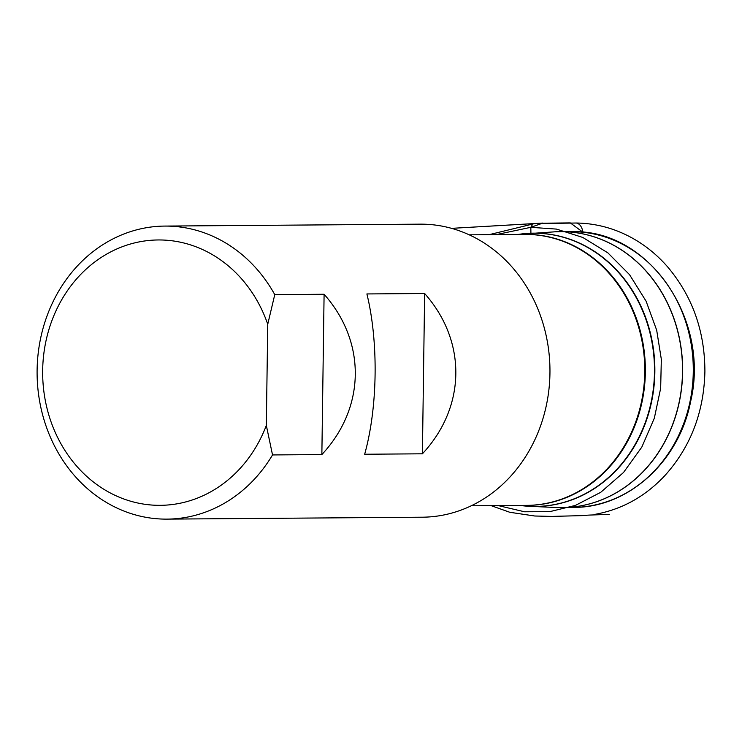 <?xml version="1.0" encoding="UTF-8"?>
<svg xmlns="http://www.w3.org/2000/svg" width="742" height="742" viewBox="0 0 742 742"><rect width="100%" height="100%" fill="white"/><g stroke="black" fill="none" stroke-linecap="round" stroke-linejoin="round"><path stroke-width="1.11" d="M164.761 226.078L420.093 224.158A146.526 128.774 89.6 0 1 423.237 224.177A146.526 128.774 89.6 0 1 549.961 371.501A146.526 128.774 89.6 0 1 422.291 517.202L166.969 519.122A146.526 128.774 89.6 0 1 37.1 373.56A146.526 128.774 89.6 0 1 164.761 226.078A146.526 128.774 89.6 0 1 167.915 226.097A146.526 128.774 89.6 0 1 274.763 294.63L267.741 324.245L266.332 425.426A132.679 116.596 89.6 0 1 86.86 476.494A132.679 116.596 89.6 0 1 89.801 265.924A132.679 116.596 89.6 0 1 267.741 324.245M266.332 425.426L272.527 454.939A146.526 128.774 89.6 0 1 166.969 519.122M272.527 454.939L321.861 454.568C365.583 407.636 366.502 342.081 324.096 294.259L274.763 294.63M366.9 293.943C378.652 341.997 377.734 407.543 364.665 454.243L422.402 453.807C466.124 406.885 467.043 341.329 424.637 293.507L366.9 293.943M422.402 453.807L424.637 293.507M321.861 454.568L324.096 294.259M496.185 234.63L530.818 227.321L530.92 233.238L530.818 227.321L542.476 223.212L570.292 222.906L583.017 232.265C581.932 226.7 579.688 223.62 576.274 223.017L533.025 223.639L530.818 227.321L556.454 229.093L582.804 237.459L607.874 252.864L629.55 274.679L646.115 301.224L656.689 330.218L661.326 359.276L660.668 388.233L654.323 418.21L641.811 447.111L623.503 472.496L600.732 492.317L575.477 505.385L549.841 511.637L524.538 511.776L498.216 505.59M471.244 505.794L526.727 505.376A135.489 119.063 -90.4 0 0 644.77 370.657A135.489 119.063 -90.4 0 0 527.599 234.435A135.489 119.063 -90.4 0 0 524.687 234.416L469.213 234.834M519.929 505.423L521.209 505.59A136.621 120.065 -90.4 0 0 532.515 506.424A136.621 120.065 -90.4 0 0 654.472 372.261A136.621 120.065 -90.4 0 0 536.327 233.229A136.621 120.065 -90.4 0 0 519.177 234.277L517.897 234.463M522.433 234.426A135.526 119.1 89.6 0 1 528.165 234.389A135.526 119.1 89.6 0 1 645.354 372.261A135.526 119.1 89.6 0 1 524.464 505.395M523.815 233.721A136.658 120.093 89.6 0 1 528.443 233.35A136.658 120.093 89.6 0 1 654.843 367.578A136.658 120.093 89.6 0 1 532.867 506.461A136.658 120.093 89.6 0 1 530.493 506.378L556.936 507.509A137.984 121.261 -90.4 0 0 559.329 507.593A137.984 121.261 -90.4 0 0 682.501 367.355A137.984 121.261 -90.4 0 0 554.858 231.819L561.601 231.643A137.984 121.261 89.6 0 1 563.308 231.662A137.984 121.261 89.6 0 1 682.649 369.692A137.984 121.261 89.6 0 1 563.67 507.593A137.984 121.261 89.6 0 1 560.303 507.602M521.209 505.59L530.493 506.378A136.658 120.093 89.6 0 1 525.855 506.081M556.936 507.509L574.419 507.389A137.864 121.159 -90.4 0 0 693.288 369.609A137.864 121.159 -90.4 0 0 574.058 231.708A137.864 121.159 -90.4 0 0 572.351 231.69L561.601 231.643A137.984 121.261 89.6 0 0 558.234 231.68M519.177 234.277L554.858 231.819M574.058 231.708L574.076 231.708C649.213 230.428 710.122 319.524 690.719 401.088C679.347 460.977 628.882 507.361 574.419 507.389M576.274 223.017C590.715 223.24 604.582 225.985 617.863 231.244C636.905 238.841 653.498 250.722 667.642 266.897C692.416 296.262 704.835 331.155 704.9 371.594C703.917 412.663 690.375 447.547 664.276 476.243C644.548 497.001 621.267 509.735 594.435 514.447L609.293 514.373L589.834 515.059C584.362 515.328 583.379 515.467 586.903 515.486L551.779 516.413L534.75 516.005L509.782 512.277L491.13 505.645M489.089 234.676L534.685 223.565L451.553 228.35L542.587 223.082L532.533 223.667L576.144 223.017"/></g></svg>
